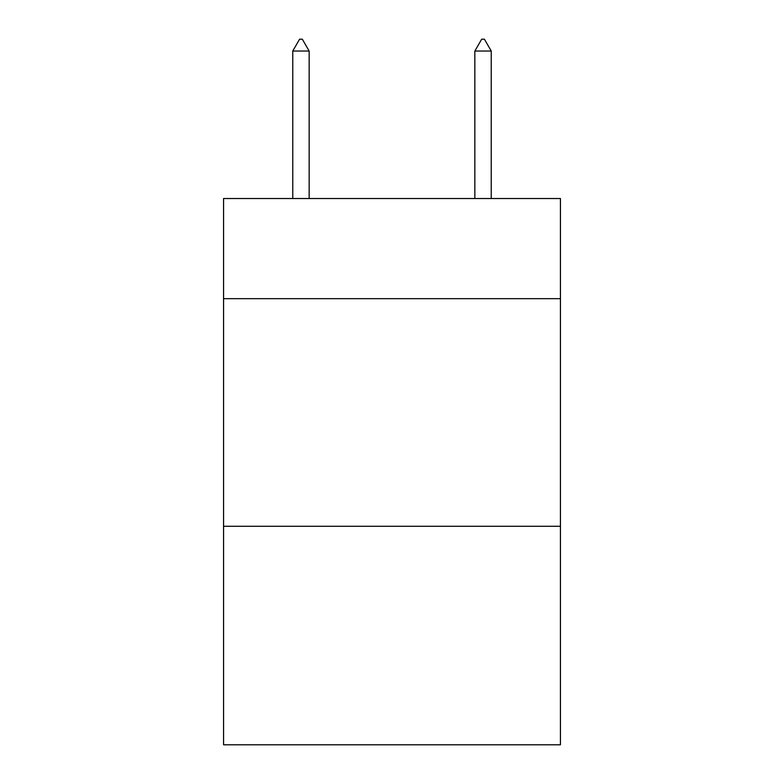<?xml version="1.0" encoding="UTF-8"?>
<svg xmlns="http://www.w3.org/2000/svg" width="784" height="784" viewBox="0 0 784 784"><rect width="100%" height="100%" fill="white"/><g stroke="black" fill="none" stroke-linecap="round" stroke-linejoin="round"><path stroke-width="1.18" d="M560.433 298.675L560.433 198.528L223.567 198.528L223.567 298.675L560.433 298.675L560.433 744.8L223.567 744.8L223.567 298.675M560.433 526.289L223.567 526.289M309.151 51.038L302.32 39.2L299.586 39.2L292.765 51.038L309.151 51.038L309.151 198.528M292.765 51.038L292.765 198.528M481.68 39.2L484.414 39.2L491.235 51.038L474.849 51.038L481.68 39.2M491.235 198.528L491.235 51.038M474.849 198.528L474.849 51.038"/></g></svg>
